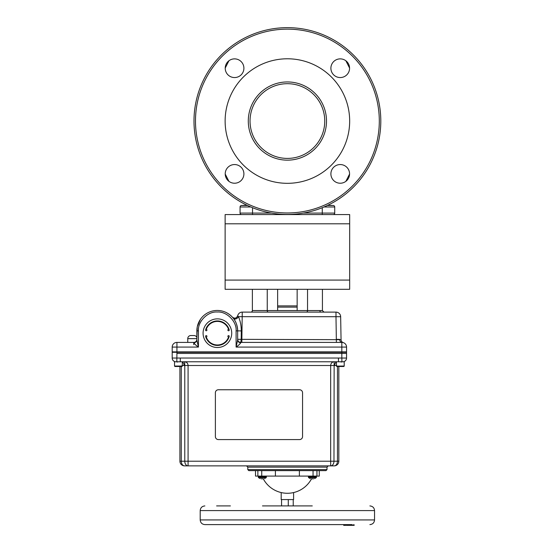 <?xml version="1.0" encoding="UTF-8"?>
<svg xmlns="http://www.w3.org/2000/svg" width="553" height="553" viewBox="0 0 553 553"><rect width="100%" height="100%" fill="white"/><g stroke="black" fill="none" stroke-linecap="round" stroke-linejoin="round"><path stroke-width="0.83" d="M380.803 121.052A93.402 93.402 0 0 1 287.394 214.453A93.402 93.402 0 0 1 193.992 121.052A93.402 93.402 0 0 1 287.394 27.65A93.402 93.402 0 0 1 380.803 121.052A93.402 93.402 0 0 1 287.394 214.453A93.402 93.402 0 0 1 193.992 121.052M349.572 68.219A9.339 9.339 0 0 0 340.233 58.874A9.339 9.339 0 0 0 330.894 68.219A9.339 9.339 0 0 0 340.233 77.558A9.339 9.339 0 0 0 349.572 68.219M243.901 68.219A9.339 9.339 0 0 0 234.562 58.874A9.339 9.339 0 0 0 225.223 68.219A9.339 9.339 0 0 0 234.562 77.558A9.339 9.339 0 0 0 243.901 68.219M243.901 173.891A9.339 9.339 0 0 0 234.562 164.552A9.339 9.339 0 0 0 225.223 173.891A9.339 9.339 0 0 0 234.562 183.23A9.339 9.339 0 0 0 243.901 173.891M349.572 173.891A9.339 9.339 0 0 0 340.233 164.552A9.339 9.339 0 0 0 330.894 173.891A9.339 9.339 0 0 0 340.233 183.23A9.339 9.339 0 0 0 349.572 173.891M349.669 121.052A62.268 62.268 0 0 1 287.394 183.32A62.268 62.268 0 0 1 225.126 121.052A62.268 62.268 0 0 1 287.394 58.784A62.268 62.268 0 0 1 349.669 121.052M248.29 121.052A39.104 39.104 0 0 1 287.394 81.948A39.104 39.104 0 0 1 326.505 121.052A39.104 39.104 0 0 1 287.394 160.156A39.104 39.104 0 0 1 248.29 121.052M250.039 121.052A37.362 37.362 0 0 1 287.394 83.69A37.362 37.362 0 0 1 324.756 121.052A37.362 37.362 0 0 1 287.394 158.414A37.362 37.362 0 0 1 250.039 121.052A37.362 37.362 0 0 1 287.394 83.69A37.362 37.362 0 0 1 324.756 121.052A37.362 37.362 0 0 1 287.394 158.414A37.362 37.362 0 0 1 250.039 121.052M327.832 205.488L333.224 205.488L327.832 205.246M246.963 205.246L241.564 205.488L246.963 205.488M303.334 213.085L334.724 213.085A1.493 1.493 0 0 1 333.224 214.578M252.527 214.578L252.527 213.085L240.071 213.085A1.493 1.493 0 0 0 241.564 214.578A1.493 1.493 0 0 1 240.071 213.085L240.071 206.981A1.493 1.493 0 0 1 241.564 205.488M334.724 213.085L334.724 206.981L324.003 206.981M333.224 205.488A1.493 1.493 0 0 1 334.724 206.981M225.126 280.088L225.126 289.302L349.669 289.302L349.669 280.088L225.126 280.088L225.126 214.578L349.669 214.578L349.669 280.088M174.541 366.114L182.31 366.114L181.923 366.501L174.928 366.501L174.541 366.038M336.431 366.031L336.431 361.773L344.215 361.773L344.215 366.031L336.438 366.114L344.208 366.031M181.087 361.773L180.036 361.773M182.317 362.015A3.733 2.641 -90 0 1 184.025 365.505L182.048 365.505M327.003 469.621L247.792 469.621L248.788 470.617L326 470.617L327.003 469.621L327.003 467.126L247.792 467.126L246.548 465.882M336.708 365.505L334.724 365.505A3.733 2.641 90 0 1 336.431 362.015M188.082 465.882A4.673 3.304 -90 0 1 184.778 461.216L188.082 461.216L188.082 365.505L330.666 365.505L330.666 461.216L188.082 461.216L188.082 465.882L184.591 465.882L330.666 465.882L330.666 461.216L333.971 461.216A4.673 3.304 90 0 1 330.666 465.882L334.164 465.882A4.673 3.304 -90 0 0 337.461 461.216L333.971 461.216L334.15 361.773C332.035 361.994 330.874 363.238 330.666 365.505L334.724 365.505M179.919 366.501L179.919 461.216L181.287 461.216A4.673 3.304 90 0 0 184.591 465.882A4.673 4.673 0 0 1 179.919 461.216A4.673 4.673 0 0 0 184.591 465.882M181.287 366.501L181.287 461.216L184.778 461.216L184.778 365.505L188.082 365.505C187.875 363.238 186.714 361.994 184.598 361.773L184.778 365.201M338.713 361.773L337.662 361.773M335.187 365.498L335.719 365.492M341.823 352.302L341.823 358.04L338.457 358.033L338.457 361.773L180.292 361.773L180.292 358.033L172.197 358.04L172.197 352.302L346.551 352.302L346.551 358.04A3.733 3.733 180 0 1 342.998 361.773L342.998 361.773M177.499 361.773L176.822 361.773L176.932 352.302M339.805 361.773L339.183 361.773M341.256 361.773L341.927 361.773L341.823 358.04L346.551 358.04M339.176 361.773L340.074 361.773M341.139 362.056L342.57 361.773M337.461 366.501L337.461 461.216L338.83 461.216L338.83 366.501M338.83 461.216A4.673 4.673 0 0 1 334.164 465.882M184.757 363.743L184.626 361.814M182.317 365.505L183.036 365.492M183.624 365.498L184.778 365.505M176.213 361.773L177.617 362.056M172.197 358.04A3.733 3.733 -0 0 0 175.757 361.773L175.757 361.773M218.366 439.58A2.986 2.986 0 0 1 215.38 436.587L215.38 392.754A2.986 2.986 0 0 1 218.366 389.761L299.567 389.761A2.986 2.986 0 0 1 302.553 392.754L302.553 436.587A2.986 2.986 0 0 1 299.567 439.58L218.366 439.58M281.194 492.557L281.194 499.573L293.602 499.573L293.602 492.557M293.228 505.919L293.228 499.573M288.279 499.573L288.279 505.919M281.56 499.573L281.56 505.919M260.159 478.566L258.548 477.688L266.159 477.688L266.359 476.61L265.848 476.098M263.539 478.829L261.168 478.829M310.247 478.566L308.636 477.688L316.247 477.688L316.454 476.61L308.429 476.61L308.429 477.28L316.454 477.28M312.148 476.61L312.735 476.61M313.627 478.829L311.256 478.829M216.603 505.919L230.407 505.919M312.279 505.919L262.468 505.919M345.729 525.35L343.683 525.35L345.729 525.35L345.729 524.977L343.157 524.603L204.866 524.603L351.971 524.603M344.339 524.603L216.603 524.603M374.547 519.931L374.547 510.592L200.2 510.592L200.2 519.931L374.547 519.931C374.27 522.772 372.715 524.327 369.881 524.603M348.881 524.603L348.984 524.977L348.127 524.603M348.984 525.35L348.984 524.977L354.162 524.977L354.162 525.35L348.984 525.35M348.646 524.977L348.646 525.35L347.464 525.35L347.464 524.977M353.927 524.603L353.823 524.977M349.095 524.977L346.434 524.977L346.434 525.35L347.464 525.35L346.931 524.977M346.137 524.603L347.035 524.977M349.109 525.35L347.035 525.35M346.434 525.35L349.095 525.35M352.289 525.35L351.224 525.35M263.304 478.863A27.346 27.346 0 0 0 311.491 478.863M312.604 476.527A27.346 27.346 0 0 0 312.784 476.098M255.514 470.617L255.514 476.098L257.857 476.098L257.857 470.617L257.857 476.098L319.281 476.098L319.281 470.617M275.408 470.617L275.408 476.098M316.938 470.617L316.938 476.098M299.387 476.098L299.387 470.617M229.246 330.079A0.684 0.684 0 0 1 228.562 330.763A0.684 0.684 0 0 1 227.877 330.079A0.684 0.684 0 0 1 228.562 329.388A11.786 11.786 0 0 0 206.248 329.388A0.684 0.684 0 0 1 206.94 330.079A0.684 0.684 0 0 1 206.248 330.763A0.684 0.684 0 0 1 205.564 330.079A12.242 12.242 0 0 1 229.246 330.079M203.082 333.189A14.323 14.323 0 0 0 217.405 347.512A14.323 14.323 0 0 0 231.728 333.189A14.323 14.323 0 0 0 217.405 318.867A14.323 14.323 0 0 0 203.082 333.189M229.246 336.3A12.242 12.242 0 0 1 205.564 336.3A0.684 0.684 0 0 1 206.248 335.616A0.684 0.684 0 0 1 206.94 336.3A0.684 0.684 0 0 1 206.248 336.984A11.786 11.786 0 0 0 228.562 336.984A0.684 0.684 0 0 1 227.877 336.3A0.684 0.684 0 0 1 228.562 335.616A0.684 0.684 0 0 1 229.246 336.3M174.534 361.773L182.317 361.773L182.317 366.031L174.534 366.031L174.534 361.773M250.813 312.113A1.555 1.555 0 0 0 252.368 310.558L267.251 310.558A1.555 1.099 -90 0 0 268.35 312.113L278.007 312.113L268.35 312.113M179.649 342.404L193.757 342.404A3.111 3.111 0 0 0 196.868 339.293M180.043 342.404L176.87 342.404A4.673 4.673 0 0 0 172.197 347.077A4.673 4.673 0 0 1 176.87 342.404L178.425 342.404L176.932 342.404L176.932 351.867L346.551 351.867L346.551 353.429L346.551 351.867L341.823 351.867L341.823 353.429L346.551 353.429M241.861 342.404L241.861 339.348L341.056 339.687L340.655 316.703L335.989 316.703L336.383 342.404L341.885 342.404A3.111 2.198 90 0 1 339.68 339.369L336.729 339.348M338.346 342.404L240.776 342.404L240.776 342.798C239.988 344.014 238.433 345.445 236.11 347.077L237.666 339.943A3.111 2.855 180 0 0 240.776 342.798M237.666 339.293A3.111 3.111 0 0 0 240.776 342.404L241.212 339.355L237.666 339.293M319.876 310.558A1.555 1.099 -90 0 0 320.975 312.113L306.445 312.113A1.555 1.099 -90 0 0 307.544 310.558L322.427 310.558L323.982 312.113L322.427 310.558L322.427 289.302M267.251 289.302L267.251 310.558L307.544 310.558L307.544 289.302M297.155 310.558L297.155 289.302M277.641 289.302L277.641 310.558M340.655 316.703A4.673 4.673 0 0 0 335.989 312.113L297.894 312.113M297.155 305.885L277.641 305.885M196.868 338.636L187.757 338.636A3.111 3.111 0 0 1 190.868 335.526L193.979 335.526A3.111 3.111 0 0 1 196.868 337.475M187.757 338.636L187.757 342.404M343.019 342.542L343.247 342.611A3.111 3.111 0 0 1 341.056 339.687A3.111 3.111 0 0 0 343.24 342.604L341.885 342.404A4.673 4.673 0 0 1 346.551 347.077L346.551 351.867M172.197 352.302L172.197 347.077L198.43 347.077C196.108 345.445 194.552 344.014 193.757 342.798L193.757 344.643M172.197 353.429L172.197 351.867L341.823 351.867L341.823 347.077L236.11 347.077L236.11 330.853C236.919 321.493 226.633 311.201 217.267 312.016C207.907 311.201 197.615 321.493 198.43 330.853L196.868 330.853L196.868 339.943L197.214 327.141M242.255 312.113L241.861 339.348L241.212 339.355L241.267 330.915C241.295 325.731 240.361 320.982 238.474 316.669L335.989 316.703L335.989 312.113L242.255 312.113A4.673 4.673 0 0 0 237.7 315.735A3.111 3.111 0 0 1 232.364 317.139C234.7 318.798 236.477 318.328 237.7 315.735L238.474 316.669A3.111 2.039 -37.3 0 1 236.007 318.874A3.111 2.039 -37.3 0 1 233.484 318.48L232.364 317.139C228.202 312.749 223.17 310.523 217.267 310.454M200.469 319.288L197.338 326.519M237.666 339.943L237.666 330.853C237.424 325.724 236.027 321.604 233.484 318.48M241.267 330.915L237.666 330.853A20.399 20.399 0 0 0 217.267 310.454A20.399 20.399 0 0 0 196.868 330.853M193.757 342.404L193.757 342.798A3.111 2.855 0 0 0 196.868 339.943L198.43 347.077L198.43 330.853M320.975 312.113L311.318 312.113M296.788 312.113L278.007 312.113M336.438 366.114L336.825 366.501L343.821 366.501L344.208 366.114M341.823 353.429L176.932 353.429L176.932 351.867M195.486 121.052A91.909 91.909 0 0 0 287.394 212.96A91.909 91.909 0 0 0 379.303 121.052A91.909 91.909 0 0 0 287.394 29.143A91.909 91.909 0 0 0 195.486 121.052M349.572 68.04L345.874 60.775M228.921 60.775L225.223 68.04M225.223 174.064L228.921 181.336M345.874 181.336L349.572 174.064M322.268 207.7L322.268 214.578M252.527 207.7L252.527 213.085L271.461 213.085M250.792 206.981L240.071 206.981M349.669 223.799L225.126 223.799M338.457 358.033L180.292 358.033M258.548 477.688L258.341 477.28L266.359 477.28M258.341 476.61L258.859 476.098L258.341 477.28L258.341 476.61L266.359 476.61M261.742 470.617L261.742 476.098M313.053 470.617L313.053 476.098M297.155 307.129L277.641 307.129M236.11 330.853L237.666 330.853M346.551 347.077L341.823 347.077L341.823 342.404M247.792 469.621L247.792 467.126M327.003 467.126L328.247 465.882M343.441 361.773C345.369 361.296 346.406 360.072 346.551 358.088C346.406 360.072 345.369 361.296 343.441 361.773M175.315 361.773C173.379 361.296 172.342 360.072 172.197 358.088M264.548 478.566L266.159 477.688M314.636 478.566L316.247 477.688M308.636 477.688L308.429 477.28M200.2 510.592C200.476 507.758 202.032 506.202 204.866 505.919M200.2 519.931C200.476 522.772 202.032 524.327 204.866 524.603M346.378 524.977L346.752 524.603M374.547 510.592C374.27 507.758 372.715 506.202 369.881 505.919M252.368 289.302L252.368 310.558M237.7 315.735L237.555 316.205"/></g></svg>
